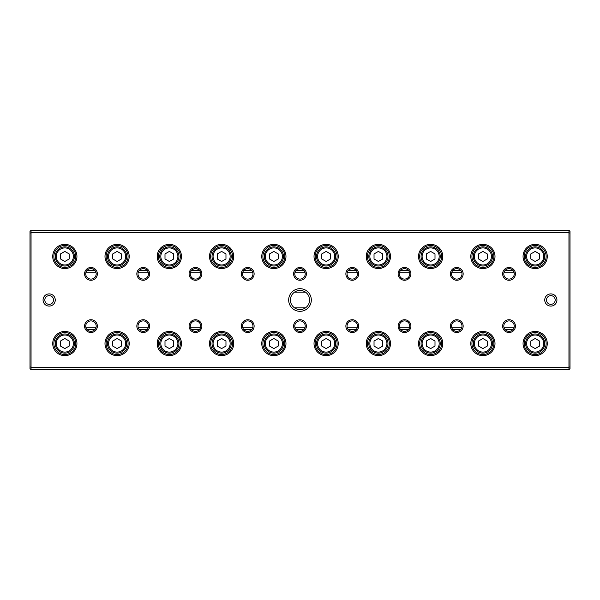 <?xml version="1.0" encoding="UTF-8"?>
<svg xmlns="http://www.w3.org/2000/svg" width="600" height="600" viewBox="0 0 600 600"><rect width="100%" height="100%" fill="white"/><g stroke="black" fill="none" stroke-linecap="round" stroke-linejoin="round"><path stroke-width="0.9" d="M87.075 270.39L94.86 270.39M139.328 270.39L147.12 270.39M191.587 270.39L199.38 270.39M243.847 270.39L251.64 270.39M296.108 270.39L303.892 270.39M348.36 270.39L356.153 270.39M400.62 270.39L408.412 270.39M452.88 270.39L460.673 270.39M505.14 270.39L512.925 270.39M514.155 272.827L503.91 272.827M461.895 272.827L451.658 272.827M409.635 272.827L399.397 272.827M357.375 272.827L347.138 272.827M305.123 272.827L294.877 272.827M252.862 272.827L242.625 272.827M200.603 272.827L190.365 272.827M148.343 272.827L138.105 272.827M96.09 272.827L85.845 272.827M85.845 327.173L96.09 327.173M138.105 327.173L148.343 327.173M190.365 327.173L200.603 327.173M242.625 327.173L252.862 327.173M294.877 327.173L305.123 327.173M347.138 327.173L357.375 327.173M399.397 327.173L409.635 327.173M451.658 327.173L461.895 327.173M503.91 327.173L514.155 327.173M512.925 329.61L505.14 329.61M460.673 329.61L452.88 329.61M408.412 329.61L400.62 329.61M356.153 329.61L348.36 329.61M303.892 329.61L296.108 329.61M251.64 329.61L243.847 329.61M199.38 329.61L191.587 329.61M147.12 329.61L139.328 329.61M94.86 329.61L87.075 329.61M568.957 369.675L31.043 369.675L31.043 367.237L568.957 367.237L568.957 232.763L31.043 232.763L31.043 367.237L30 366.803L30 231.368L31.043 230.325L568.957 230.325L570 231.368L570 368.632L568.957 369.675L568.957 367.237L570 366.803M288.675 300A11.325 11.325 0 0 1 305.663 290.197A11.325 11.325 0 0 1 305.663 309.803A11.325 11.325 0 0 1 288.675 300M556.935 300A6.098 6.098 0 0 0 547.793 294.72A6.098 6.098 0 0 0 547.793 305.28A6.098 6.098 0 0 0 556.935 300M43.065 300A6.098 6.098 0 0 1 52.207 294.72A6.098 6.098 0 0 1 52.207 305.28A6.098 6.098 0 0 1 43.065 300M502.643 326.13A6.39 6.39 0 0 1 512.227 320.595A6.39 6.39 0 0 1 512.227 331.657A6.39 6.39 0 0 1 502.643 326.13M502.643 273.87A6.39 6.39 0 0 1 512.227 268.343A6.39 6.39 0 0 1 512.227 279.405A6.39 6.39 0 0 1 502.643 273.87M450.39 326.13A6.39 6.39 0 0 1 459.967 320.595A6.39 6.39 0 0 1 459.967 331.657A6.39 6.39 0 0 1 450.39 326.13M450.39 273.87A6.39 6.39 0 0 1 459.967 268.343A6.39 6.39 0 0 1 459.967 279.405A6.39 6.39 0 0 1 450.39 273.87M398.13 326.13A6.39 6.39 0 0 1 407.707 320.595A6.39 6.39 0 0 1 407.707 331.657A6.39 6.39 0 0 1 398.13 326.13M398.13 273.87A6.39 6.39 0 0 1 407.707 268.343A6.39 6.39 0 0 1 407.707 279.405A6.39 6.39 0 0 1 398.13 273.87M345.87 326.13A6.39 6.39 0 0 1 355.455 320.595A6.39 6.39 0 0 1 355.455 331.657A6.39 6.39 0 0 1 345.87 326.13M345.87 273.87A6.39 6.39 0 0 1 355.455 268.343A6.39 6.39 0 0 1 355.455 279.405A6.39 6.39 0 0 1 345.87 273.87M293.61 326.13A6.39 6.39 0 0 1 303.195 320.595A6.39 6.39 0 0 1 303.195 331.657A6.39 6.39 0 0 1 293.61 326.13M293.61 273.87A6.39 6.39 0 0 1 303.195 268.343A6.39 6.39 0 0 1 303.195 279.405A6.39 6.39 0 0 1 293.61 273.87M241.358 326.13A6.39 6.39 0 0 1 250.935 320.595A6.39 6.39 0 0 1 250.935 331.657A6.39 6.39 0 0 1 241.358 326.13M241.358 273.87A6.39 6.39 0 0 1 250.935 268.343A6.39 6.39 0 0 1 250.935 279.405A6.39 6.39 0 0 1 241.358 273.87M189.097 326.13A6.39 6.39 0 0 1 198.675 320.595A6.39 6.39 0 0 1 198.675 331.657A6.39 6.39 0 0 1 189.097 326.13M189.097 273.87A6.39 6.39 0 0 1 198.675 268.343A6.39 6.39 0 0 1 198.675 279.405A6.39 6.39 0 0 1 189.097 273.87M136.837 326.13A6.39 6.39 0 0 1 146.422 320.595A6.39 6.39 0 0 1 146.422 331.657A6.39 6.39 0 0 1 136.837 326.13M136.837 273.87A6.39 6.39 0 0 1 146.422 268.343A6.39 6.39 0 0 1 146.422 279.405A6.39 6.39 0 0 1 136.837 273.87M84.578 326.13A6.39 6.39 0 0 1 94.162 320.595A6.39 6.39 0 0 1 94.162 331.657A6.39 6.39 0 0 1 84.578 326.13M84.578 273.87A6.39 6.39 0 0 1 94.162 268.343A6.39 6.39 0 0 1 94.162 279.405A6.39 6.39 0 0 1 84.578 273.87M523.058 343.545A12.105 12.105 0 0 1 541.215 333.067A12.105 12.105 0 0 1 541.215 354.03A12.105 12.105 0 0 1 523.058 343.545M523.058 256.455A12.105 12.105 0 0 1 541.215 245.97A12.105 12.105 0 0 1 541.215 266.933A12.105 12.105 0 0 1 523.058 256.455M470.798 343.545A12.105 12.105 0 0 1 488.955 333.067A12.105 12.105 0 0 1 488.955 354.03A12.105 12.105 0 0 1 470.798 343.545M470.798 256.455A12.105 12.105 0 0 1 488.955 245.97A12.105 12.105 0 0 1 488.955 266.933A12.105 12.105 0 0 1 470.798 256.455M418.537 343.545A12.105 12.105 0 0 1 436.695 333.067A12.105 12.105 0 0 1 436.695 354.03A12.105 12.105 0 0 1 418.537 343.545M418.537 256.455A12.105 12.105 0 0 1 436.695 245.97A12.105 12.105 0 0 1 436.695 266.933A12.105 12.105 0 0 1 418.537 256.455M366.278 343.545A12.105 12.105 0 0 1 384.442 333.067A12.105 12.105 0 0 1 384.442 354.03A12.105 12.105 0 0 1 366.278 343.545M366.278 256.455A12.105 12.105 0 0 1 384.442 245.97A12.105 12.105 0 0 1 384.442 266.933A12.105 12.105 0 0 1 366.278 256.455M314.025 343.545A12.105 12.105 0 0 1 332.183 333.067A12.105 12.105 0 0 1 332.183 354.03A12.105 12.105 0 0 1 314.025 343.545M314.025 256.455A12.105 12.105 0 0 1 332.183 245.97A12.105 12.105 0 0 1 332.183 266.933A12.105 12.105 0 0 1 314.025 256.455M261.765 343.545A12.105 12.105 0 0 1 279.923 333.067A12.105 12.105 0 0 1 279.923 354.03A12.105 12.105 0 0 1 261.765 343.545M261.765 256.455A12.105 12.105 0 0 1 279.923 245.97A12.105 12.105 0 0 1 279.923 266.933A12.105 12.105 0 0 1 261.765 256.455M209.505 343.545A12.105 12.105 0 0 1 227.663 333.067A12.105 12.105 0 0 1 227.663 354.03A12.105 12.105 0 0 1 209.505 343.545M209.505 256.455A12.105 12.105 0 0 1 227.663 245.97A12.105 12.105 0 0 1 227.663 266.933A12.105 12.105 0 0 1 209.505 256.455M157.245 343.545A12.105 12.105 0 0 1 175.41 333.067A12.105 12.105 0 0 1 175.41 354.03A12.105 12.105 0 0 1 157.245 343.545M157.245 256.455A12.105 12.105 0 0 1 175.41 245.97A12.105 12.105 0 0 1 175.41 266.933A12.105 12.105 0 0 1 157.245 256.455M104.993 343.545A12.105 12.105 0 0 1 123.15 333.067A12.105 12.105 0 0 1 123.15 354.03A12.105 12.105 0 0 1 104.993 343.545M104.993 256.455A12.105 12.105 0 0 1 123.15 245.97A12.105 12.105 0 0 1 123.15 266.933A12.105 12.105 0 0 1 104.993 256.455M52.733 343.545A12.105 12.105 0 0 1 70.89 333.067A12.105 12.105 0 0 1 70.89 354.03A12.105 12.105 0 0 1 52.733 343.545M52.733 256.455A12.105 12.105 0 0 1 70.89 245.97A12.105 12.105 0 0 1 70.89 266.933A12.105 12.105 0 0 1 52.733 256.455M31.043 369.675L30 368.632L30 366.803M53.865 256.455A10.973 10.973 0 0 1 70.328 246.945A10.973 10.973 0 0 1 70.328 265.957A10.973 10.973 0 0 1 53.865 256.455M73.373 256.455A8.535 8.535 0 0 0 60.57 249.06A8.535 8.535 0 0 0 60.57 263.843A8.535 8.535 0 0 0 73.373 256.455M60.488 253.935L60.488 258.968L64.838 261.48L69.195 258.968L69.195 253.935L64.838 251.423L60.488 253.935M74.422 256.455A9.578 9.578 0 0 1 60.045 264.75A9.578 9.578 0 0 1 60.045 248.153A9.578 9.578 0 0 1 74.422 256.455M53.865 343.545A10.973 10.973 0 0 1 70.328 334.043A10.973 10.973 0 0 1 70.328 353.055A10.973 10.973 0 0 1 53.865 343.545M106.125 256.455A10.973 10.973 0 0 1 122.587 246.945A10.973 10.973 0 0 1 122.587 265.957A10.973 10.973 0 0 1 106.125 256.455M106.125 343.545A10.973 10.973 0 0 1 122.587 334.043A10.973 10.973 0 0 1 122.587 353.055A10.973 10.973 0 0 1 106.125 343.545M158.377 256.455A10.973 10.973 0 0 1 174.84 246.945A10.973 10.973 0 0 1 174.84 265.957A10.973 10.973 0 0 1 158.377 256.455M158.377 343.545A10.973 10.973 0 0 1 174.84 334.043A10.973 10.973 0 0 1 174.84 353.055A10.973 10.973 0 0 1 158.377 343.545M210.638 256.455A10.973 10.973 0 0 1 227.1 246.945A10.973 10.973 0 0 1 227.1 265.957A10.973 10.973 0 0 1 210.638 256.455M210.638 343.545A10.973 10.973 0 0 1 227.1 334.043A10.973 10.973 0 0 1 227.1 353.055A10.973 10.973 0 0 1 210.638 343.545M262.897 256.455A10.973 10.973 0 0 1 279.36 246.945A10.973 10.973 0 0 1 279.36 265.957A10.973 10.973 0 0 1 262.897 256.455M262.897 343.545A10.973 10.973 0 0 1 279.36 334.043A10.973 10.973 0 0 1 279.36 353.055A10.973 10.973 0 0 1 262.897 343.545M315.157 256.455A10.973 10.973 0 0 1 331.612 246.945A10.973 10.973 0 0 1 331.612 265.957A10.973 10.973 0 0 1 315.157 256.455M315.157 343.545A10.973 10.973 0 0 1 331.612 334.043A10.973 10.973 0 0 1 331.612 353.055A10.973 10.973 0 0 1 315.157 343.545M367.41 256.455A10.973 10.973 0 0 1 383.873 246.945A10.973 10.973 0 0 1 383.873 265.957A10.973 10.973 0 0 1 367.41 256.455M367.41 343.545A10.973 10.973 0 0 1 383.873 334.043A10.973 10.973 0 0 1 383.873 353.055A10.973 10.973 0 0 1 367.41 343.545M419.67 256.455A10.973 10.973 0 0 1 436.132 246.945A10.973 10.973 0 0 1 436.132 265.957A10.973 10.973 0 0 1 419.67 256.455M419.67 343.545A10.973 10.973 0 0 1 436.132 334.043A10.973 10.973 0 0 1 436.132 353.055A10.973 10.973 0 0 1 419.67 343.545M471.93 256.455A10.973 10.973 0 0 1 488.393 246.945A10.973 10.973 0 0 1 488.393 265.957A10.973 10.973 0 0 1 471.93 256.455M471.93 343.545A10.973 10.973 0 0 1 488.393 334.043A10.973 10.973 0 0 1 488.393 353.055A10.973 10.973 0 0 1 471.93 343.545M524.19 256.455A10.973 10.973 0 0 1 540.645 246.945A10.973 10.973 0 0 1 540.645 265.957A10.973 10.973 0 0 1 524.19 256.455M524.19 343.545A10.973 10.973 0 0 1 540.645 334.043A10.973 10.973 0 0 1 540.645 353.055A10.973 10.973 0 0 1 524.19 343.545M73.373 343.545A8.535 8.535 0 0 0 60.57 336.157A8.535 8.535 0 0 0 60.57 350.94A8.535 8.535 0 0 0 73.373 343.545M60.488 341.032L60.488 346.065L64.838 348.577L69.195 346.065L69.195 341.032L64.838 338.52L60.488 341.032M74.422 343.545A9.578 9.578 0 0 1 60.045 351.847A9.578 9.578 0 0 1 60.045 335.25A9.578 9.578 0 0 1 74.422 343.545M125.632 256.455A8.535 8.535 0 0 0 112.83 249.06A8.535 8.535 0 0 0 112.83 263.843A8.535 8.535 0 0 0 125.632 256.455M112.74 253.935L112.74 258.968L117.097 261.48L121.455 258.968L121.455 253.935L117.097 251.423L112.74 253.935M126.675 256.455A9.578 9.578 0 0 1 112.305 264.75A9.578 9.578 0 0 1 112.305 248.153A9.578 9.578 0 0 1 126.675 256.455M125.632 343.545A8.535 8.535 0 0 0 112.83 336.157A8.535 8.535 0 0 0 112.83 350.94A8.535 8.535 0 0 0 125.632 343.545M112.74 341.032L112.74 346.065L117.097 348.577L121.455 346.065L121.455 341.032L117.097 338.52L112.74 341.032M126.675 343.545A9.578 9.578 0 0 1 112.305 351.847A9.578 9.578 0 0 1 112.305 335.25A9.578 9.578 0 0 1 126.675 343.545M177.892 256.455A8.535 8.535 0 0 0 165.09 249.06A8.535 8.535 0 0 0 165.09 263.843A8.535 8.535 0 0 0 177.892 256.455M165 253.935L165 258.968L169.358 261.48L173.708 258.968L173.708 253.935L169.358 251.423L165 253.935M178.935 256.455A9.578 9.578 0 0 1 164.565 264.75A9.578 9.578 0 0 1 164.565 248.153A9.578 9.578 0 0 1 178.935 256.455M177.892 343.545A8.535 8.535 0 0 0 165.09 336.157A8.535 8.535 0 0 0 165.09 350.94A8.535 8.535 0 0 0 177.892 343.545M165 341.032L165 346.065L169.358 348.577L173.708 346.065L173.708 341.032L169.358 338.52L165 341.032M178.935 343.545A9.578 9.578 0 0 1 164.565 351.847A9.578 9.578 0 0 1 164.565 335.25A9.578 9.578 0 0 1 178.935 343.545M230.145 256.455A8.535 8.535 0 0 0 217.343 249.06A8.535 8.535 0 0 0 217.343 263.843A8.535 8.535 0 0 0 230.145 256.455M217.26 253.935L217.26 258.968L221.61 261.48L225.968 258.968L225.968 253.935L221.61 251.423L217.26 253.935M231.195 256.455A9.578 9.578 0 0 1 216.825 264.75A9.578 9.578 0 0 1 216.825 248.153A9.578 9.578 0 0 1 231.195 256.455M230.145 343.545A8.535 8.535 0 0 0 217.343 336.157A8.535 8.535 0 0 0 217.343 350.94A8.535 8.535 0 0 0 230.145 343.545M217.26 341.032L217.26 346.065L221.61 348.577L225.968 346.065L225.968 341.032L221.61 338.52L217.26 341.032M231.195 343.545A9.578 9.578 0 0 1 216.825 351.847A9.578 9.578 0 0 1 216.825 335.25A9.578 9.578 0 0 1 231.195 343.545M282.405 256.455A8.535 8.535 0 0 0 269.603 249.06A8.535 8.535 0 0 0 269.603 263.843A8.535 8.535 0 0 0 282.405 256.455M269.513 253.935L269.513 258.968L273.87 261.48L278.228 258.968L278.228 253.935L273.87 251.423L269.513 253.935M283.455 256.455A9.578 9.578 0 0 1 269.077 264.75A9.578 9.578 0 0 1 269.077 248.153A9.578 9.578 0 0 1 283.455 256.455M282.405 343.545A8.535 8.535 0 0 0 269.603 336.157A8.535 8.535 0 0 0 269.603 350.94A8.535 8.535 0 0 0 282.405 343.545M269.513 341.032L269.513 346.065L273.87 348.577L278.228 346.065L278.228 341.032L273.87 338.52L269.513 341.032M283.455 343.545A9.578 9.578 0 0 1 269.077 351.847A9.578 9.578 0 0 1 269.077 335.25A9.578 9.578 0 0 1 283.455 343.545M334.665 256.455A8.535 8.535 0 0 0 321.862 249.06A8.535 8.535 0 0 0 321.862 263.843A8.535 8.535 0 0 0 334.665 256.455M321.772 253.935L321.772 258.968L326.13 261.48L330.487 258.968L330.487 253.935L326.13 251.423L321.772 253.935M335.707 256.455A9.578 9.578 0 0 1 321.337 264.75A9.578 9.578 0 0 1 321.337 248.153A9.578 9.578 0 0 1 335.707 256.455M334.665 343.545A8.535 8.535 0 0 0 321.862 336.157A8.535 8.535 0 0 0 321.862 350.94A8.535 8.535 0 0 0 334.665 343.545M321.772 341.032L321.772 346.065L326.13 348.577L330.487 346.065L330.487 341.032L326.13 338.52L321.772 341.032M335.707 343.545A9.578 9.578 0 0 1 321.337 351.847A9.578 9.578 0 0 1 321.337 335.25A9.578 9.578 0 0 1 335.707 343.545M386.925 256.455A8.535 8.535 0 0 0 374.123 249.06A8.535 8.535 0 0 0 374.123 263.843A8.535 8.535 0 0 0 386.925 256.455M374.032 253.935L374.032 258.968L378.39 261.48L382.74 258.968L382.74 253.935L378.39 251.423L374.032 253.935M387.967 256.455A9.578 9.578 0 0 1 373.597 264.75A9.578 9.578 0 0 1 373.597 248.153A9.578 9.578 0 0 1 387.967 256.455M386.925 343.545A8.535 8.535 0 0 0 374.123 336.157A8.535 8.535 0 0 0 374.123 350.94A8.535 8.535 0 0 0 386.925 343.545M374.032 341.032L374.032 346.065L378.39 348.577L382.74 346.065L382.74 341.032L378.39 338.52L374.032 341.032M387.967 343.545A9.578 9.578 0 0 1 373.597 351.847A9.578 9.578 0 0 1 373.597 335.25A9.578 9.578 0 0 1 387.967 343.545M439.178 256.455A8.535 8.535 0 0 0 426.375 249.06A8.535 8.535 0 0 0 426.375 263.843A8.535 8.535 0 0 0 439.178 256.455M426.293 253.935L426.293 258.968L430.643 261.48L435 258.968L435 253.935L430.643 251.423L426.293 253.935M440.228 256.455A9.578 9.578 0 0 1 425.857 264.75A9.578 9.578 0 0 1 425.857 248.153A9.578 9.578 0 0 1 440.228 256.455M439.178 343.545A8.535 8.535 0 0 0 426.375 336.157A8.535 8.535 0 0 0 426.375 350.94A8.535 8.535 0 0 0 439.178 343.545M426.293 341.032L426.293 346.065L430.643 348.577L435 346.065L435 341.032L430.643 338.52L426.293 341.032M440.228 343.545A9.578 9.578 0 0 1 425.857 351.847A9.578 9.578 0 0 1 425.857 335.25A9.578 9.578 0 0 1 440.228 343.545M491.438 256.455A8.535 8.535 0 0 0 478.635 249.06A8.535 8.535 0 0 0 478.635 263.843A8.535 8.535 0 0 0 491.438 256.455M478.545 253.935L478.545 258.968L482.903 261.48L487.26 258.968L487.26 253.935L482.903 251.423L478.545 253.935M492.487 256.455A9.578 9.578 0 0 1 478.11 264.75A9.578 9.578 0 0 1 478.11 248.153A9.578 9.578 0 0 1 492.487 256.455M491.438 343.545A8.535 8.535 0 0 0 478.635 336.157A8.535 8.535 0 0 0 478.635 350.94A8.535 8.535 0 0 0 491.438 343.545M478.545 341.032L478.545 346.065L482.903 348.577L487.26 346.065L487.26 341.032L482.903 338.52L478.545 341.032M492.487 343.545A9.578 9.578 0 0 1 478.11 351.847A9.578 9.578 0 0 1 478.11 335.25A9.578 9.578 0 0 1 492.487 343.545M543.697 256.455A8.535 8.535 0 0 0 530.895 249.06A8.535 8.535 0 0 0 530.895 263.843A8.535 8.535 0 0 0 543.697 256.455M530.805 253.935L530.805 258.968L535.162 261.48L539.513 258.968L539.513 253.935L535.162 251.423L530.805 253.935M544.74 256.455A9.578 9.578 0 0 1 530.37 264.75A9.578 9.578 0 0 1 530.37 248.153A9.578 9.578 0 0 1 544.74 256.455M543.697 343.545A8.535 8.535 0 0 0 530.895 336.157A8.535 8.535 0 0 0 530.895 350.94A8.535 8.535 0 0 0 543.697 343.545M530.805 341.032L530.805 346.065L535.162 348.577L539.513 346.065L539.513 341.032L535.162 338.52L530.805 341.032M544.74 343.545A9.578 9.578 0 0 1 530.37 351.847A9.578 9.578 0 0 1 530.37 335.25A9.578 9.578 0 0 1 544.74 343.545M85.74 273.87A5.228 5.228 0 0 1 93.578 269.347A5.228 5.228 0 0 1 93.578 278.4A5.228 5.228 0 0 1 85.74 273.87M85.74 326.13A5.228 5.228 0 0 1 93.578 321.6A5.228 5.228 0 0 1 93.578 330.653A5.228 5.228 0 0 1 85.74 326.13M138 273.87A5.228 5.228 0 0 1 145.837 269.347A5.228 5.228 0 0 1 145.837 278.4A5.228 5.228 0 0 1 138 273.87M138 326.13A5.228 5.228 0 0 1 145.837 321.6A5.228 5.228 0 0 1 145.837 330.653A5.228 5.228 0 0 1 138 326.13M190.26 273.87A5.228 5.228 0 0 1 198.097 269.347A5.228 5.228 0 0 1 198.097 278.4A5.228 5.228 0 0 1 190.26 273.87M190.26 326.13A5.228 5.228 0 0 1 198.097 321.6A5.228 5.228 0 0 1 198.097 330.653A5.228 5.228 0 0 1 190.26 326.13M242.513 273.87A5.228 5.228 0 0 1 250.358 269.347A5.228 5.228 0 0 1 250.358 278.4A5.228 5.228 0 0 1 242.513 273.87M242.513 326.13A5.228 5.228 0 0 1 250.358 321.6A5.228 5.228 0 0 1 250.358 330.653A5.228 5.228 0 0 1 242.513 326.13M294.772 273.87A5.228 5.228 0 0 1 302.61 269.347A5.228 5.228 0 0 1 302.61 278.4A5.228 5.228 0 0 1 294.772 273.87M294.772 326.13A5.228 5.228 0 0 1 302.61 321.6A5.228 5.228 0 0 1 302.61 330.653A5.228 5.228 0 0 1 294.772 326.13M347.032 273.87A5.228 5.228 0 0 1 354.87 269.347A5.228 5.228 0 0 1 354.87 278.4A5.228 5.228 0 0 1 347.032 273.87M347.032 326.13A5.228 5.228 0 0 1 354.87 321.6A5.228 5.228 0 0 1 354.87 330.653A5.228 5.228 0 0 1 347.032 326.13M399.293 273.87A5.228 5.228 0 0 1 407.13 269.347A5.228 5.228 0 0 1 407.13 278.4A5.228 5.228 0 0 1 399.293 273.87M399.293 326.13A5.228 5.228 0 0 1 407.13 321.6A5.228 5.228 0 0 1 407.13 330.653A5.228 5.228 0 0 1 399.293 326.13M451.545 273.87A5.228 5.228 0 0 1 459.39 269.347A5.228 5.228 0 0 1 459.39 278.4A5.228 5.228 0 0 1 451.545 273.87M451.545 326.13A5.228 5.228 0 0 1 459.39 321.6A5.228 5.228 0 0 1 459.39 330.653A5.228 5.228 0 0 1 451.545 326.13M503.805 273.87A5.228 5.228 0 0 1 511.643 269.347A5.228 5.228 0 0 1 511.643 278.4A5.228 5.228 0 0 1 503.805 273.87M503.805 326.13A5.228 5.228 0 0 1 511.643 321.6A5.228 5.228 0 0 1 511.643 330.653A5.228 5.228 0 0 1 503.805 326.13M44.805 300A4.357 4.357 0 0 1 51.338 296.228A4.357 4.357 0 0 1 51.338 303.772A4.357 4.357 0 0 1 44.805 300M555.195 300A4.357 4.357 0 0 0 548.662 296.228A4.357 4.357 0 0 0 548.662 303.772A4.357 4.357 0 0 0 555.195 300M570 233.197L568.957 232.763L568.957 230.325M31.043 230.325L31.043 232.763L30 233.197M290.423 300A9.578 9.578 0 0 1 304.793 291.705A9.578 9.578 0 0 1 304.793 308.295A9.578 9.578 0 0 1 290.423 300M305.505 292.163L294.495 292.163M305.505 307.837L294.495 307.837"/></g></svg>
